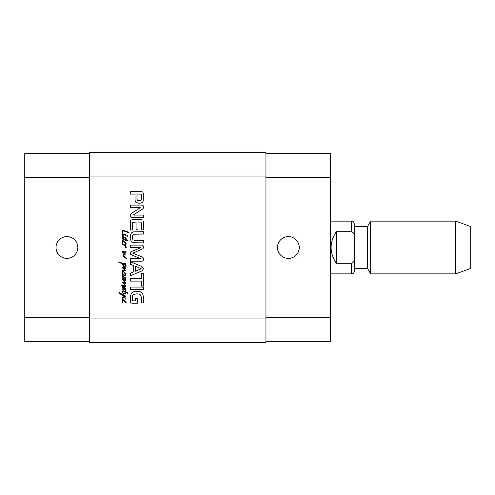 <?xml version="1.0" encoding="UTF-8"?>
<svg xmlns="http://www.w3.org/2000/svg" width="495" height="495" viewBox="0 0 495 495"><rect width="100%" height="100%" fill="white"/><g stroke="black" fill="none" stroke-linecap="round" stroke-linejoin="round"><path stroke-width="0.74" d="M122.816 289.884L122.315 289.532L122.494 288.913L123.168 288.69L122.135 286.976L122.859 286.58L124.146 286.784L126.138 288.839L125.383 289.321L124.82 288.647L125.724 289.031L125.414 288.573L122.89 287.02L122.506 287.286L123.125 288.158L125.86 289.822L123.422 289.235L122.667 289.513L122.816 289.884M127.45 235.985L127.277 236.431L126.949 236.226L127.215 235.472L127.45 235.985M122.55 231.134L123.125 234.197L122.729 234.191L122.017 231.103L123.02 230.2L129.047 232.341L128.737 232.86L123.967 231.041L122.55 231.134M122.494 234.215L123.762 236.635L122.401 235.651L122.135 234.809L122.494 234.215M123.168 234.525L123.125 234.197L125.353 234.642L126.138 235.045L126.132 235.558L123.168 234.525M125.99 292.526L125.495 293.052L125.458 292.26L122.729 291.4L123.02 293.263L122.135 291.673L122.345 291.048L123.156 290.769L125.383 291.524L124.988 290.639L125.371 290.225L125.947 291.821L127.995 292.78L127.896 293.368L125.99 292.526L125.711 293.721L124.103 293.857L122.902 294.797L125.619 296.01L125.563 296.691L121.164 294.605L119.512 293.368L118.757 291.963L122.37 294.414L124.264 293.238L125.495 293.052L125.483 293.566L126.002 293.071M125.86 291.171L125.947 291.821M123.144 244.27L123.057 243.837L125.711 244.579L125.724 245.303L124.969 245.081L125.903 246.071L126.312 247.723L125.278 247.797L126.033 247.37L125.297 246.04L122.519 244.357L122.358 243.608L123.144 244.27M122.358 243.608L122.11 242.204L122.754 240.923L123.069 241.312L122.494 242.234L123.057 243.837L122.63 243.695M124.369 241.876L125.594 243.342L124.369 241.876M123.496 241.127L126.151 243.045L126.12 243.775L125.532 243.887L123.496 241.127M123.224 240.83L122.754 240.923L122.463 240.168L123.212 239.147L122.017 237.433L122.741 236.622L125.328 237.538L126.151 238.584L125.563 239.326L128.013 240.36L127.803 240.725L125.427 240.329L123.787 239.648L123.02 239.858L123.224 240.83M123.144 241.3L123.731 241.541L123.144 241.3M122.432 237.476L123.892 239.029L125.087 239.209L125.606 238.571L123.552 237.346L122.432 237.476M122.506 276.229L122.017 274.824L122.816 274.422L122.11 272.615L122.228 271.829L123.23 271.241L126.194 273.791L125.532 274.298L123.614 271.873L122.785 271.829L122.494 272.64L123.131 274.434L125.81 275.43L125.563 275.833L123.008 274.96L122.519 275.034L122.686 275.641L125.916 278.178L125.637 278.561L123.199 277.732L123.614 279.093L123.206 279.124L122.494 277.825L123.261 277.101L122.506 276.229M123.23 274.663L122.816 274.422L123.23 274.663M123.206 279.124L125.86 279.638L125.916 280.257L125.34 280.436L123.422 279.923L125.978 283.004L125.383 283.431L123.199 282.917L125.724 285.665L125.86 286.654L122.079 285.986L121.751 285.516L123.305 285.219L125.445 286.005L122.345 282.268L125.254 282.695L122.358 279.465L122.37 278.914L123.206 279.124M124.369 272.287L125.594 273.747L124.369 272.287M125.606 270.517L125.192 271.006L123.144 270.623L122.228 270.957L122.302 270.326L123.23 270.041L124.944 270.369L122.519 267.906L122.475 267.356L125.711 268.036L125.445 268.655L123.348 268.024L125.606 270.517M124.369 300.75L125.594 302.21L124.369 300.75M122.228 300.292L123.286 299.723L126.151 301.913L126.12 302.649L125.532 302.754L123.144 300.174L122.494 301.102L123.02 303.07L122.11 301.071L122.228 300.292M123.23 299.704L122.667 299.345L122.302 298.046L122.432 297.309L123.571 296.734L126.033 298.491L125.489 299.098L124.895 297.971L123.125 297.353L122.729 297.971L123.23 299.704M125.21 257.14L126.745 258.675L126.287 258.737L122.977 255.742L123.552 254.411L124.796 254.145L122.327 252.035L122.612 251.268L126.268 251.918L125.786 252.401L123.008 251.93L125.978 254.35L125.81 255.104L124.01 254.925L123.36 255.414L125.21 257.14M124.158 264.274L122.729 263.829L124.647 266.65L125.501 266.1L125.619 265.258L124.585 263.445L125.278 263.34L126.151 265.128L125.736 267.015L124.499 267.331L123.113 265.716L122.271 263.755L118.256 261.997L124.455 263.594L124.678 264.435L124.158 264.274M265.951 318.941L265.951 152.336L89.335 152.336L89.335 342.664L265.951 342.664L265.951 318.941L89.335 318.941M134.176 234.197L133.068 234.735L132.382 235.985L132.382 238.571L133.068 239.846L134.776 240.44L143.364 240.459L143.364 242.89L133.297 242.692L131.676 241.764L130.903 240.694L130.296 237.278L130.903 233.888L131.676 232.799L133.297 231.87L143.364 231.672L143.364 234.104L134.176 234.197M143.364 287.057L143.364 289.488L130.445 289.488L130.445 287.057L143.364 287.057M130.445 261.75L142.046 266.613L143.507 268.742L142.046 270.858L130.445 275.734L130.445 273.166L133.706 271.842L133.706 265.623L130.445 264.305L130.445 261.75M133.631 214.725L133.749 215.096L143.364 215.096L143.364 217.454L132.122 217.454C130.909 217.398 130.303 216.761 130.296 215.535L130.494 214.409L131.379 213.456L140.302 207.714L130.445 207.454L130.445 205.091L141.749 205.091C142.95 205.178 143.531 205.84 143.507 207.065L143.21 208.389L142.492 209.113L133.631 214.725M136.076 222.094L132.542 222.286L132.382 230.014L130.445 230.014L130.494 220.826L130.847 220.139L132.363 219.662L141.514 219.662L142.857 220.102L143.364 221.655L143.364 229.94L141.428 229.94L141.428 222.96L140.759 222.094L138.012 222.094L138.012 229.754L136.076 229.754L136.076 222.094M138.303 203.216L135.649 202.127L135.017 200.153L135.017 194.102L130.445 194.102L130.445 191.67L141.799 191.67L142.857 192.11L143.364 193.57L143.265 200.945L142.591 202.269L140.976 203.111L138.303 203.216M140.834 258.749L131.849 254.993L130.705 254.362L130.296 253.143L131.255 251.54L140.883 247.686L130.445 247.531L130.445 245.099L141.811 245.099L143.284 245.996L143.507 247.178L143.012 248.744L132.753 253.143L141.848 256.831L143.228 257.827L143.507 259.102C143.575 260.351 143.012 261.051 141.811 261.187L130.445 261.187L130.445 258.749L140.834 258.749M141.428 286.147L141.428 281.092L130.445 281.092L130.445 278.66L141.428 278.66L141.428 273.624L143.364 273.624L143.364 286.147L141.428 286.147M132.4 300.323L132.914 300.824L135.482 300.842L135.482 298.435L137.307 298.435L137.307 303.274L132.103 303.274L130.828 302.798L130.445 301.535L130.445 296.041L131.46 293.034L133.947 291.598L138.452 291.394L140.042 291.673L142.572 293.436L143.364 296.561L143.364 302.977L141.428 302.977L141.428 297.241L140.023 294.383L139.002 294.03L136.905 293.844L133.73 294.364L132.66 295.416L132.4 300.323M141.428 194.714L140.654 194.102L136.96 194.102L136.96 199.138L137.437 200.314L139.213 200.741L140.976 200.283L141.428 198.94L141.428 194.714M135.444 271.211L141.236 268.742L135.444 266.242L135.444 271.211M336.334 263.315C329.373 252.772 329.373 242.228 336.334 231.685L351.623 231.685C353.603 232.557 354.482 234.209 354.259 236.629L354.259 258.371C354.482 260.791 353.603 262.443 351.623 263.315L336.334 263.315L336.334 231.685M354.259 236.629C354.482 234.209 353.603 232.557 351.623 231.685L351.623 221.141C352.997 221.086 353.875 221.964 354.259 223.777L354.259 236.629M354.259 258.371L354.259 271.223C354.104 272.825 353.226 273.704 351.623 273.859L351.623 263.315M367.445 268.327L367.445 226.673L354.259 226.673L354.259 268.327L367.445 268.327L370.637 273.859L455.765 273.859L455.765 221.141L370.637 221.141L370.637 273.859M330.536 221.141L351.623 221.141M367.445 226.673L370.637 221.141M455.765 221.141L470.25 226.413L470.25 268.587L455.765 273.859M288.362 258.396A10.896 10.896 0 0 1 278.92 242.049A10.896 10.896 0 0 1 297.798 242.049A10.896 10.896 0 0 1 288.362 258.396M66.93 258.396A10.896 10.896 0 0 1 57.488 242.049A10.896 10.896 0 0 1 76.366 242.049A10.896 10.896 0 0 1 66.93 258.396M89.335 153.654L24.75 153.654L24.75 341.346L89.335 341.346M265.951 153.654L330.536 153.654L265.951 153.654L330.536 153.654L330.536 341.346L265.951 341.346M265.951 176.059L89.335 176.059M265.951 317.623L330.536 317.623M265.951 177.377L330.536 177.377M89.335 317.623L24.75 317.623M89.335 177.377L24.75 177.377M330.536 273.859L351.623 273.859"/></g></svg>
